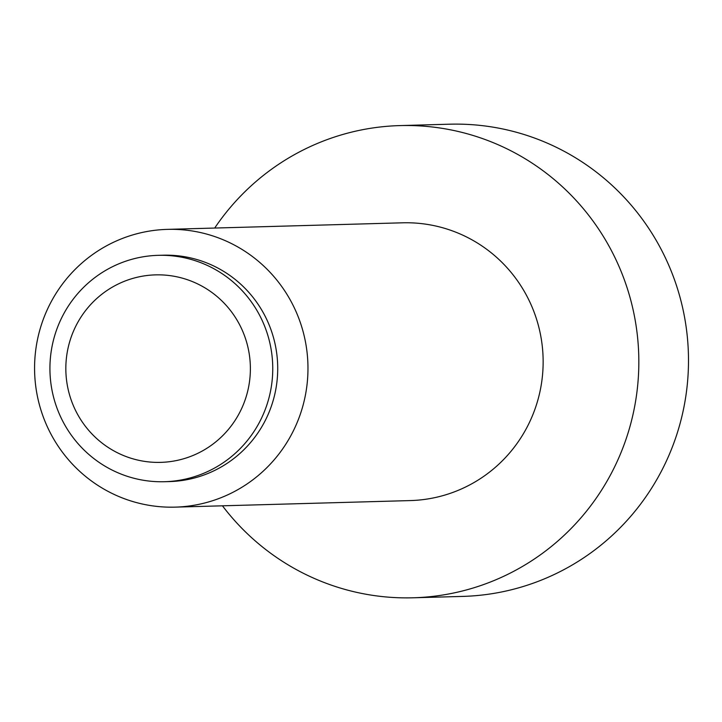 <?xml version="1.0" encoding="UTF-8"?>
<svg xmlns="http://www.w3.org/2000/svg" width="722" height="722" viewBox="0 0 722 722"><rect width="100%" height="100%" fill="white"/><g stroke="black" fill="none" stroke-linecap="round" stroke-linejoin="round"><path stroke-width="1.08" d="M187.81 279.856A93.788 92.272 -91.6 0 0 70.747 338.356A93.788 92.272 -91.6 0 0 128.408 457.387A93.788 92.272 -91.6 0 0 245.471 398.887A93.788 92.272 -91.6 0 0 187.81 279.856M215.273 236.753A138.94 136.702 88.4 0 1 306.444 389.095A138.94 136.702 88.4 0 1 175.148 507.133A138.94 136.702 88.4 0 1 127.271 499.759A138.94 136.702 88.4 0 1 36.1 347.408A138.94 136.702 88.4 0 1 167.396 229.37A138.94 136.702 88.4 0 1 215.273 236.753M167.396 229.37L402.569 222.809A138.94 136.702 88.4 0 1 450.438 230.192A138.94 136.702 88.4 0 1 541.617 382.534A138.94 136.702 88.4 0 1 410.313 500.581L175.148 507.133M158.181 255.335L163.145 255.2A113.237 111.414 88.4 0 1 202.169 261.22A113.237 111.414 88.4 0 1 276.472 385.377A113.237 111.414 88.4 0 1 169.462 481.583L164.499 481.718A113.237 111.414 88.4 0 1 125.484 475.708A113.237 111.414 88.4 0 1 51.172 351.542A113.237 111.414 88.4 0 1 158.181 255.335A113.237 111.414 88.4 0 1 197.196 261.355A113.237 111.414 88.4 0 1 271.508 385.521A113.237 111.414 88.4 0 1 164.499 481.718M214.705 228.044A236.193 232.394 88.4 0 1 399.853 125.592L449.517 124.202A236.193 232.394 88.4 0 1 530.905 136.756A236.193 232.394 88.4 0 1 685.9 395.737A236.193 232.394 88.4 0 1 462.694 596.408L413.029 597.798A236.193 232.394 88.4 0 1 331.642 585.244A236.193 232.394 88.4 0 1 222.457 505.815M399.853 125.592A236.193 232.394 88.4 0 1 481.24 138.137A236.193 232.394 88.4 0 1 636.235 397.127A236.193 232.394 88.4 0 1 413.029 597.798"/></g></svg>
